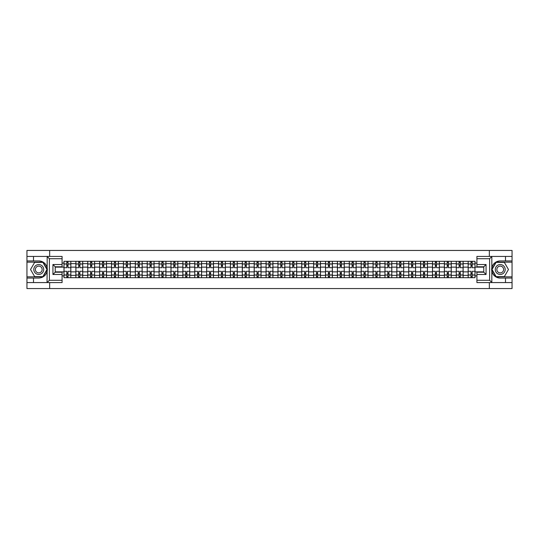 <?xml version="1.0" encoding="UTF-8"?>
<svg xmlns="http://www.w3.org/2000/svg" width="539" height="539" viewBox="0 0 539 539"><rect width="100%" height="100%" fill="white"/><g stroke="black" fill="none" stroke-linecap="round" stroke-linejoin="round"><path stroke-width="0.81" d="M62.079 258.72L49.393 258.72L47.034 256.429L62.079 256.429L62.079 266.792L55.221 266.792L55.221 272.208L62.079 272.208L62.079 282.571L47.034 282.571L47.169 267.843C45.99 263.564 43.187 261.26 38.761 260.93A8.57 8.57 0 0 1 47.169 271.157C45.99 275.436 43.187 277.74 38.761 278.07L26.95 278.07L26.95 288.554L512.05 288.554L512.05 262.149L495.995 262.149L491.75 269.5L495.995 276.851L512.05 276.851M500.239 260.93C495.813 261.26 493.01 263.564 491.831 267.843L491.831 271.157C493.01 275.436 495.813 277.74 500.239 278.07A8.57 8.57 0 0 1 491.669 269.5A8.57 8.57 0 0 1 500.239 260.93L512.05 260.93L512.05 250.446L26.95 250.446L26.95 276.851L43.005 276.851L47.25 269.5L43.005 262.149L26.95 262.149M75.871 277.693L75.871 263.632L70.845 263.632L70.845 277.693M70.845 263.632L70.845 261.307M75.871 263.632L75.871 261.307M82.73 261.307L82.73 277.693M87.756 277.693L87.756 261.307M94.615 261.307L94.615 277.693M99.648 277.693L99.648 261.307M106.506 261.307L106.506 277.693M111.533 277.693L111.533 261.307M118.391 261.307L118.391 277.693M123.424 277.693L123.424 261.307M130.276 261.307L130.276 277.693M135.309 277.693L135.309 261.307M142.168 261.307L142.168 277.693M147.194 277.693L147.194 261.307M154.053 261.307L154.053 277.693M159.086 277.693L159.086 261.307M165.945 261.307L165.945 277.693M170.971 277.693L170.971 261.307M177.83 261.307L177.83 277.693M182.856 277.693L182.856 261.307M189.715 261.307L189.715 277.693M194.747 277.693L194.747 261.307M201.606 261.307L201.606 277.693M206.632 277.693L206.632 261.307M213.491 261.307L213.491 277.693M218.524 277.693L218.524 261.307M225.376 261.307L225.376 277.693M230.409 277.693L230.409 261.307M237.268 261.307L237.268 277.693M242.294 277.693L242.294 261.307M249.153 261.307L249.153 277.693M254.186 277.693L254.186 261.307M261.044 261.307L261.044 277.693M266.071 277.693L266.071 261.307M272.929 261.307L272.929 277.693M277.956 277.693L277.956 261.307M284.814 261.307L284.814 277.693M289.847 277.693L289.847 261.307M296.706 261.307L296.706 277.693M301.732 277.693L301.732 261.307M308.591 261.307L308.591 277.693M313.624 277.693L313.624 261.307M320.476 261.307L320.476 277.693M325.509 277.693L325.509 261.307M332.368 261.307L332.368 277.693M337.394 277.693L337.394 261.307M344.253 261.307L344.253 277.693M349.285 277.693L349.285 261.307M356.144 261.307L356.144 277.693M361.17 277.693L361.17 261.307M368.029 261.307L368.029 277.693M373.055 277.693L373.055 261.307M379.914 261.307L379.914 277.693M384.947 277.693L384.947 261.307M391.806 261.307L391.806 277.693M396.832 277.693L396.832 261.307M403.691 261.307L403.691 277.693M408.724 277.693L408.724 261.307M415.576 261.307L415.576 277.693M420.609 277.693L420.609 261.307M427.467 261.307L427.467 277.693M432.494 277.693L432.494 261.307M439.352 261.307L439.352 277.693M444.385 277.693L444.385 261.307M451.244 261.307L451.244 277.693M456.27 277.693L456.27 261.307M463.129 261.307L463.129 277.693M468.155 277.693L468.155 261.307M468.155 271.865L463.129 271.865M456.27 271.865L451.244 271.865M444.385 271.865L439.352 271.865M432.494 271.865L427.467 271.865M420.609 271.865L415.576 271.865M408.724 271.865L403.691 271.865M396.832 271.865L391.806 271.865M384.947 271.865L379.914 271.865M373.055 271.865L368.029 271.865M361.17 271.865L356.144 271.865M349.285 271.865L344.253 271.865M337.394 271.865L332.368 271.865M325.509 271.865L320.476 271.865M313.624 271.865L308.591 271.865M301.732 271.865L296.706 271.865M289.847 271.865L284.814 271.865M277.956 271.865L272.929 271.865M266.071 271.865L261.044 271.865M254.186 271.865L249.153 271.865M242.294 271.865L237.268 271.865M230.409 271.865L225.376 271.865M218.524 271.865L213.491 271.865M206.632 271.865L201.606 271.865M194.747 271.865L189.715 271.865M182.856 271.865L177.83 271.865M170.971 271.865L165.945 271.865M159.086 271.865L154.053 271.865M147.194 271.865L142.168 271.865M135.309 271.865L130.276 271.865M123.424 271.865L118.391 271.865M111.533 271.865L106.506 271.865M99.648 271.865L94.615 271.865M87.756 271.865L82.73 271.865M75.871 271.865L70.845 271.865M468.155 267.135L463.129 267.135M456.27 267.135L451.244 267.135M444.385 267.135L439.352 267.135M432.494 267.135L427.467 267.135M420.609 267.135L415.576 267.135M408.724 267.135L403.691 267.135M396.832 267.135L391.806 267.135M384.947 267.135L379.914 267.135M373.055 267.135L368.029 267.135M361.17 267.135L356.144 267.135M349.285 267.135L344.253 267.135M337.394 267.135L332.368 267.135M325.509 267.135L320.476 267.135M313.624 267.135L308.591 267.135M301.732 267.135L296.706 267.135M289.847 267.135L284.814 267.135M277.956 267.135L272.929 267.135M266.071 267.135L261.044 267.135M254.186 267.135L249.153 267.135M242.294 267.135L237.268 267.135M230.409 267.135L225.376 267.135M218.524 267.135L213.491 267.135M206.632 267.135L201.606 267.135M194.747 267.135L189.715 267.135M182.856 267.135L177.83 267.135M170.971 267.135L165.945 267.135M159.086 267.135L154.053 267.135M147.194 267.135L142.168 267.135M135.309 267.135L130.276 267.135M123.424 267.135L118.391 267.135M111.533 267.135L106.506 267.135M99.648 267.135L94.615 267.135M87.756 267.135L82.73 267.135M75.871 267.135L70.845 267.135M55.221 271.865L63.986 271.865L63.986 267.135L55.221 267.135M62.079 263.099L63.986 263.099L63.986 267.135M475.014 267.135L475.014 271.865L483.779 271.865L483.779 267.135L475.014 267.135L475.014 261.307L63.986 261.307L63.986 263.099M475.014 263.099L476.921 263.099M476.921 275.901L475.014 275.901L475.014 271.865M63.986 271.865L63.986 277.693L475.014 277.693L475.014 275.901M63.986 275.901L62.079 275.901M489.345 288.554L489.345 282.571M489.345 256.429L489.345 250.446M49.655 288.554L49.655 282.571M49.655 256.429L49.655 250.446M68.022 276.547L66.802 276.547M66.802 262.453L68.022 262.453M79.913 276.547L78.694 276.547M78.694 262.453L79.913 262.453M91.798 276.547L90.579 276.547M90.579 262.453L91.798 262.453M103.683 276.547L102.464 276.547M102.464 262.453L103.683 262.453M115.575 276.547L114.356 276.547M114.356 262.453L115.575 262.453M127.46 276.547L126.241 276.547M126.241 262.453L127.46 262.453M139.345 276.547L138.125 276.547M138.125 262.453L139.345 262.453M151.237 276.547L150.017 276.547M150.017 262.453L151.237 262.453M163.122 276.547L161.902 276.547M161.902 262.453L163.122 262.453M175.007 276.547L173.794 276.547M173.794 262.453L175.007 262.453M186.898 276.547L185.679 276.547M185.679 262.453L186.898 262.453M198.783 276.547L197.564 276.547M197.564 262.453L198.783 262.453M210.675 276.547L209.455 276.547M209.455 262.453L210.675 262.453M222.56 276.547L221.34 276.547M221.34 262.453L222.56 262.453M234.445 276.547L233.225 276.547M233.225 262.453L234.445 262.453M246.336 276.547L245.117 276.547M245.117 262.453L246.336 262.453M258.221 276.547L257.002 276.547M257.002 262.453L258.221 262.453M270.106 276.547L268.894 276.547M268.894 262.453L270.106 262.453M281.998 276.547L280.779 276.547M280.779 262.453L281.998 262.453M293.883 276.547L292.664 276.547M292.664 262.453L293.883 262.453M305.775 276.547L304.555 276.547M304.555 262.453L305.775 262.453M317.66 276.547L316.44 276.547M316.44 262.453L317.66 262.453M329.545 276.547L328.325 276.547M328.325 262.453L329.545 262.453M341.436 276.547L340.217 276.547M340.217 262.453L341.436 262.453M353.321 276.547L352.102 276.547M352.102 262.453L353.321 262.453M365.206 276.547L363.993 276.547M363.993 262.453L365.206 262.453M377.098 276.547L375.878 276.547M375.878 262.453L377.098 262.453M388.983 276.547L387.763 276.547M387.763 262.453L388.983 262.453M400.875 276.547L399.655 276.547M399.655 262.453L400.875 262.453M412.759 276.547L411.54 276.547M411.54 262.453L412.759 262.453M424.644 276.547L423.425 276.547M423.425 262.453L424.644 262.453M436.536 276.547L435.317 276.547M435.317 262.453L436.536 262.453M448.421 276.547L447.202 276.547M447.202 262.453L448.421 262.453M460.306 276.547L459.087 276.547M459.087 262.453L460.306 262.453M472.198 276.547L470.978 276.547M470.978 262.453L472.198 262.453M70.804 277.693L70.804 267.708L68.022 267.708L68.022 261.307M66.802 261.307L66.802 267.708L64.02 267.708L64.02 261.307M70.804 267.708L70.804 261.307M64.02 277.693L64.02 271.292L66.802 271.292L66.802 277.693M68.022 277.693L68.022 271.292L70.804 271.292M66.802 266.03L68.022 266.03M64.02 271.292L64.02 267.708M68.022 272.97L66.802 272.97M68.022 276.702L66.802 276.702M66.802 273.96L68.022 273.96M68.022 265.04L66.802 265.04M66.802 262.298L68.022 262.298M33.506 278.07L33.506 282.571L26.95 282.571M47.034 282.571L33.506 282.571M26.95 278.07L26.95 276.851M47.034 256.429L33.506 256.429L33.506 260.93L26.95 260.93M33.506 256.429L26.95 256.429M38.761 260.93L33.506 260.93M55.221 266.792L52.937 264.508L62.079 264.508M62.079 274.492L52.937 274.492L55.221 272.208M47.169 282.503L49.393 280.28L62.079 280.28M491.966 256.429L489.607 258.72L476.921 258.72L476.921 256.429L512.05 256.429M505.494 260.93L505.494 256.429M476.921 280.28L489.607 280.28L491.966 282.571L476.921 282.571L476.921 272.208L483.779 272.208L483.779 266.792L476.921 266.792L476.921 258.72M512.05 260.93L512.05 262.149M491.966 282.571L505.494 282.571L505.494 278.07L512.05 278.07M505.494 282.571L512.05 282.571M500.239 278.07L505.494 278.07M483.779 272.208L486.063 274.492L476.921 274.492M476.921 264.508L486.063 264.508L483.779 266.792M33.809 269.5A4.952 4.952 0 0 0 38.761 274.452A4.952 4.952 0 0 0 43.713 269.5A4.952 4.952 0 0 0 38.761 264.548A4.952 4.952 0 0 0 33.809 269.5M35.372 269.5A3.389 3.389 0 0 0 38.761 272.889A3.389 3.389 0 0 0 42.15 269.5A3.389 3.389 0 0 0 38.761 266.111A3.389 3.389 0 0 0 35.372 269.5M42.877 262.378L46.987 269.5L42.877 276.622L34.651 276.622L30.534 269.5L34.651 262.378L42.877 262.378M495.287 269.5A4.952 4.952 0 0 0 500.239 274.452A4.952 4.952 0 0 0 505.191 269.5A4.952 4.952 0 0 0 500.239 264.548A4.952 4.952 0 0 0 495.287 269.5M496.85 269.5A3.389 3.389 0 0 0 500.239 272.889A3.389 3.389 0 0 0 503.628 269.5A3.389 3.389 0 0 0 500.239 266.111A3.389 3.389 0 0 0 496.85 269.5M504.349 262.378L508.466 269.5L504.349 276.622L496.123 276.622L492.013 269.5L496.123 262.378L504.349 262.378M82.689 277.693L82.689 267.708L79.913 267.708L79.913 261.307M78.694 261.307L78.694 267.708L75.911 267.708L75.911 261.307M82.689 267.708L82.689 261.307M75.911 277.693L75.911 271.292L78.694 271.292L78.694 277.693M79.913 277.693L79.913 271.292L82.689 271.292M78.694 266.03L79.913 266.03M75.911 271.292L75.911 267.708M79.913 272.97L78.694 272.97M79.913 276.702L78.694 276.702M78.694 273.96L79.913 273.96M79.913 265.04L78.694 265.04M78.694 262.298L79.913 262.298M94.581 277.693L94.581 267.708L91.798 267.708L91.798 261.307M90.579 261.307L90.579 267.708L87.796 267.708L87.796 261.307M94.581 267.708L94.581 261.307M87.796 277.693L87.796 271.292L90.579 271.292L90.579 277.693M91.798 277.693L91.798 271.292L94.581 271.292M90.579 266.03L91.798 266.03M87.796 271.292L87.796 267.708M91.798 272.97L90.579 272.97M91.798 276.702L90.579 276.702M90.579 273.96L91.798 273.96M91.798 265.04L90.579 265.04M90.579 262.298L91.798 262.298M106.466 277.693L106.466 267.708L103.683 267.708L103.683 261.307M102.464 261.307L102.464 267.708L99.681 267.708L99.681 261.307M106.466 267.708L106.466 261.307M99.681 277.693L99.681 271.292L102.464 271.292L102.464 277.693M103.683 277.693L103.683 271.292L106.466 271.292M102.464 266.03L103.683 266.03M99.681 271.292L99.681 267.708M103.683 272.97L102.464 272.97M103.683 276.702L102.464 276.702M102.464 273.96L103.683 273.96M103.683 265.04L102.464 265.04M102.464 262.298L103.683 262.298M118.351 277.693L118.351 267.708L115.575 267.708L115.575 261.307M114.356 261.307L114.356 267.708L111.573 267.708L111.573 261.307M118.351 267.708L118.351 261.307M111.573 277.693L111.573 271.292L114.356 271.292L114.356 277.693M115.575 277.693L115.575 271.292L118.351 271.292M114.356 266.03L115.575 266.03M111.573 271.292L111.573 267.708M115.575 272.97L114.356 272.97M115.575 276.702L114.356 276.702M114.356 273.96L115.575 273.96M115.575 265.04L114.356 265.04M114.356 262.298L115.575 262.298M130.243 277.693L130.243 267.708L127.46 267.708L127.46 261.307M126.241 261.307L126.241 267.708L123.458 267.708L123.458 261.307M130.243 267.708L130.243 261.307M123.458 277.693L123.458 271.292L126.241 271.292L126.241 277.693M127.46 277.693L127.46 271.292L130.243 271.292M126.241 266.03L127.46 266.03M123.458 271.292L123.458 267.708M127.46 272.97L126.241 272.97M127.46 276.702L126.241 276.702M126.241 273.96L127.46 273.96M127.46 265.04L126.241 265.04M126.241 262.298L127.46 262.298M142.128 277.693L142.128 267.708L139.345 267.708L139.345 261.307M138.125 261.307L138.125 267.708L135.35 267.708L135.35 261.307M142.128 267.708L142.128 261.307M135.35 277.693L135.35 271.292L138.125 271.292L138.125 277.693M139.345 277.693L139.345 271.292L142.128 271.292M138.125 266.03L139.345 266.03M135.35 271.292L135.35 267.708M139.345 272.97L138.125 272.97M139.345 276.702L138.125 276.702M138.125 273.96L139.345 273.96M139.345 265.04L138.125 265.04M138.125 262.298L139.345 262.298M154.019 277.693L154.019 267.708L151.237 267.708L151.237 261.307M150.017 261.307L150.017 267.708L147.235 267.708L147.235 261.307M154.019 267.708L154.019 261.307M147.235 277.693L147.235 271.292L150.017 271.292L150.017 277.693M151.237 277.693L151.237 271.292L154.019 271.292M150.017 266.03L151.237 266.03M147.235 271.292L147.235 267.708M151.237 272.97L150.017 272.97M151.237 276.702L150.017 276.702M150.017 273.96L151.237 273.96M151.237 265.04L150.017 265.04M150.017 262.298L151.237 262.298M165.904 277.693L165.904 267.708L163.122 267.708L163.122 261.307M161.902 261.307L161.902 267.708L159.12 267.708L159.12 261.307M165.904 267.708L165.904 261.307M159.12 277.693L159.12 271.292L161.902 271.292L161.902 277.693M163.122 277.693L163.122 271.292L165.904 271.292M161.902 266.03L163.122 266.03M159.12 271.292L159.12 267.708M163.122 272.97L161.902 272.97M163.122 276.702L161.902 276.702M161.902 273.96L163.122 273.96M163.122 265.04L161.902 265.04M161.902 262.298L163.122 262.298M177.789 277.693L177.789 267.708L175.007 267.708L175.007 261.307M173.794 261.307L173.794 267.708L171.011 267.708L171.011 261.307M177.789 267.708L177.789 261.307M171.011 277.693L171.011 271.292L173.794 271.292L173.794 277.693M175.007 277.693L175.007 271.292L177.789 271.292M173.794 266.03L175.007 266.03M171.011 271.292L171.011 267.708M175.007 272.97L173.794 272.97M175.007 276.702L173.794 276.702M173.794 273.96L175.007 273.96M175.007 265.04L173.794 265.04M173.794 262.298L175.007 262.298M189.681 277.693L189.681 267.708L186.898 267.708L186.898 261.307M185.679 261.307L185.679 267.708L182.896 267.708L182.896 261.307M189.681 267.708L189.681 261.307M182.896 277.693L182.896 271.292L185.679 271.292L185.679 277.693M186.898 277.693L186.898 271.292L189.681 271.292M185.679 266.03L186.898 266.03M182.896 271.292L182.896 267.708M186.898 272.97L185.679 272.97M186.898 276.702L185.679 276.702M185.679 273.96L186.898 273.96M186.898 265.04L185.679 265.04M185.679 262.298L186.898 262.298M201.566 277.693L201.566 267.708L198.783 267.708L198.783 261.307M197.564 261.307L197.564 267.708L194.781 267.708L194.781 261.307M201.566 267.708L201.566 261.307M194.781 277.693L194.781 271.292L197.564 271.292L197.564 277.693M198.783 277.693L198.783 271.292L201.566 271.292M197.564 266.03L198.783 266.03M194.781 271.292L194.781 267.708M198.783 272.97L197.564 272.97M198.783 276.702L197.564 276.702M197.564 273.96L198.783 273.96M198.783 265.04L197.564 265.04M197.564 262.298L198.783 262.298M213.451 277.693L213.451 267.708L210.675 267.708L210.675 261.307M209.455 261.307L209.455 267.708L206.673 267.708L206.673 261.307M213.451 267.708L213.451 261.307M206.673 277.693L206.673 271.292L209.455 271.292L209.455 277.693M210.675 277.693L210.675 271.292L213.451 271.292M209.455 266.03L210.675 266.03M206.673 271.292L206.673 267.708M210.675 272.97L209.455 272.97M210.675 276.702L209.455 276.702M209.455 273.96L210.675 273.96M210.675 265.04L209.455 265.04M209.455 262.298L210.675 262.298M225.342 277.693L225.342 267.708L222.56 267.708L222.56 261.307M221.34 261.307L221.34 267.708L218.558 267.708L218.558 261.307M225.342 267.708L225.342 261.307M218.558 277.693L218.558 271.292L221.34 271.292L221.34 277.693M222.56 277.693L222.56 271.292L225.342 271.292M221.34 266.03L222.56 266.03M218.558 271.292L218.558 267.708M222.56 272.97L221.34 272.97M222.56 276.702L221.34 276.702M221.34 273.96L222.56 273.96M222.56 265.04L221.34 265.04M221.34 262.298L222.56 262.298M237.227 277.693L237.227 267.708L234.445 267.708L234.445 261.307M233.225 261.307L233.225 267.708L230.449 267.708L230.449 261.307M237.227 267.708L237.227 261.307M230.449 277.693L230.449 271.292L233.225 271.292L233.225 277.693M234.445 277.693L234.445 271.292L237.227 271.292M233.225 266.03L234.445 266.03M230.449 271.292L230.449 267.708M234.445 272.97L233.225 272.97M234.445 276.702L233.225 276.702M233.225 273.96L234.445 273.96M234.445 265.04L233.225 265.04M233.225 262.298L234.445 262.298M249.119 277.693L249.119 267.708L246.336 267.708L246.336 261.307M245.117 261.307L245.117 267.708L242.334 267.708L242.334 261.307M249.119 267.708L249.119 261.307M242.334 277.693L242.334 271.292L245.117 271.292L245.117 277.693M246.336 277.693L246.336 271.292L249.119 271.292M245.117 266.03L246.336 266.03M242.334 271.292L242.334 267.708M246.336 272.97L245.117 272.97M246.336 276.702L245.117 276.702M245.117 273.96L246.336 273.96M246.336 265.04L245.117 265.04M245.117 262.298L246.336 262.298M261.004 277.693L261.004 267.708L258.221 267.708L258.221 261.307M257.002 261.307L257.002 267.708L254.219 267.708L254.219 261.307M261.004 267.708L261.004 261.307M254.219 277.693L254.219 271.292L257.002 271.292L257.002 277.693M258.221 277.693L258.221 271.292L261.004 271.292M257.002 266.03L258.221 266.03M254.219 271.292L254.219 267.708M258.221 272.97L257.002 272.97M258.221 276.702L257.002 276.702M257.002 273.96L258.221 273.96M258.221 265.04L257.002 265.04M257.002 262.298L258.221 262.298M272.889 277.693L272.889 267.708L270.106 267.708L270.106 261.307M268.894 261.307L268.894 267.708L266.111 267.708L266.111 261.307M272.889 267.708L272.889 261.307M266.111 277.693L266.111 271.292L268.894 271.292L268.894 277.693M270.106 277.693L270.106 271.292L272.889 271.292M268.894 266.03L270.106 266.03M266.111 271.292L266.111 267.708M270.106 272.97L268.894 272.97M270.106 276.702L268.894 276.702M268.894 273.96L270.106 273.96M270.106 265.04L268.894 265.04M268.894 262.298L270.106 262.298M284.781 277.693L284.781 267.708L281.998 267.708L281.998 261.307M280.779 261.307L280.779 267.708L277.996 267.708L277.996 261.307M284.781 267.708L284.781 261.307M277.996 277.693L277.996 271.292L280.779 271.292L280.779 277.693M281.998 277.693L281.998 271.292L284.781 271.292M280.779 266.03L281.998 266.03M277.996 271.292L277.996 267.708M281.998 272.97L280.779 272.97M281.998 276.702L280.779 276.702M280.779 273.96L281.998 273.96M281.998 265.04L280.779 265.04M280.779 262.298L281.998 262.298M296.666 277.693L296.666 267.708L293.883 267.708L293.883 261.307M292.664 261.307L292.664 267.708L289.881 267.708L289.881 261.307M296.666 267.708L296.666 261.307M289.881 277.693L289.881 271.292L292.664 271.292L292.664 277.693M293.883 277.693L293.883 271.292L296.666 271.292M292.664 266.03L293.883 266.03M289.881 271.292L289.881 267.708M293.883 272.97L292.664 272.97M293.883 276.702L292.664 276.702M292.664 273.96L293.883 273.96M293.883 265.04L292.664 265.04M292.664 262.298L293.883 262.298M308.551 277.693L308.551 267.708L305.775 267.708L305.775 261.307M304.555 261.307L304.555 267.708L301.773 267.708L301.773 261.307M308.551 267.708L308.551 261.307M301.773 277.693L301.773 271.292L304.555 271.292L304.555 277.693M305.775 277.693L305.775 271.292L308.551 271.292M304.555 266.03L305.775 266.03M301.773 271.292L301.773 267.708M305.775 272.97L304.555 272.97M305.775 276.702L304.555 276.702M304.555 273.96L305.775 273.96M305.775 265.04L304.555 265.04M304.555 262.298L305.775 262.298M320.442 277.693L320.442 267.708L317.66 267.708L317.66 261.307M316.44 261.307L316.44 267.708L313.658 267.708L313.658 261.307M320.442 267.708L320.442 261.307M313.658 277.693L313.658 271.292L316.44 271.292L316.44 277.693M317.66 277.693L317.66 271.292L320.442 271.292M316.44 266.03L317.66 266.03M313.658 271.292L313.658 267.708M317.66 272.97L316.44 272.97M317.66 276.702L316.44 276.702M316.44 273.96L317.66 273.96M317.66 265.04L316.44 265.04M316.44 262.298L317.66 262.298M332.327 277.693L332.327 267.708L329.545 267.708L329.545 261.307M328.325 261.307L328.325 267.708L325.549 267.708L325.549 261.307M332.327 267.708L332.327 261.307M325.549 277.693L325.549 271.292L328.325 271.292L328.325 277.693M329.545 277.693L329.545 271.292L332.327 271.292M328.325 266.03L329.545 266.03M325.549 271.292L325.549 267.708M329.545 272.97L328.325 272.97M329.545 276.702L328.325 276.702M328.325 273.96L329.545 273.96M329.545 265.04L328.325 265.04M328.325 262.298L329.545 262.298M344.219 277.693L344.219 267.708L341.436 267.708L341.436 261.307M340.217 261.307L340.217 267.708L337.434 267.708L337.434 261.307M344.219 267.708L344.219 261.307M337.434 277.693L337.434 271.292L340.217 271.292L340.217 277.693M341.436 277.693L341.436 271.292L344.219 271.292M340.217 266.03L341.436 266.03M337.434 271.292L337.434 267.708M341.436 272.97L340.217 272.97M341.436 276.702L340.217 276.702M340.217 273.96L341.436 273.96M341.436 265.04L340.217 265.04M340.217 262.298L341.436 262.298M356.104 277.693L356.104 267.708L353.321 267.708L353.321 261.307M352.102 261.307L352.102 267.708L349.319 267.708L349.319 261.307M356.104 267.708L356.104 261.307M349.319 277.693L349.319 271.292L352.102 271.292L352.102 277.693M353.321 277.693L353.321 271.292L356.104 271.292M352.102 266.03L353.321 266.03M349.319 271.292L349.319 267.708M353.321 272.97L352.102 272.97M353.321 276.702L352.102 276.702M352.102 273.96L353.321 273.96M353.321 265.04L352.102 265.04M352.102 262.298L353.321 262.298M367.989 277.693L367.989 267.708L365.206 267.708L365.206 261.307M363.993 261.307L363.993 267.708L361.211 267.708L361.211 261.307M367.989 267.708L367.989 261.307M361.211 277.693L361.211 271.292L363.993 271.292L363.993 277.693M365.206 277.693L365.206 271.292L367.989 271.292M363.993 266.03L365.206 266.03M361.211 271.292L361.211 267.708M365.206 272.97L363.993 272.97M365.206 276.702L363.993 276.702M363.993 273.96L365.206 273.96M365.206 265.04L363.993 265.04M363.993 262.298L365.206 262.298M379.88 277.693L379.88 267.708L377.098 267.708L377.098 261.307M375.878 261.307L375.878 267.708L373.096 267.708L373.096 261.307M379.88 267.708L379.88 261.307M373.096 277.693L373.096 271.292L375.878 271.292L375.878 277.693M377.098 277.693L377.098 271.292L379.88 271.292M375.878 266.03L377.098 266.03M373.096 271.292L373.096 267.708M377.098 272.97L375.878 272.97M377.098 276.702L375.878 276.702M375.878 273.96L377.098 273.96M377.098 265.04L375.878 265.04M375.878 262.298L377.098 262.298M391.765 277.693L391.765 267.708L388.983 267.708L388.983 261.307M387.763 261.307L387.763 267.708L384.981 267.708L384.981 261.307M391.765 267.708L391.765 261.307M384.981 277.693L384.981 271.292L387.763 271.292L387.763 277.693M388.983 277.693L388.983 271.292L391.765 271.292M387.763 266.03L388.983 266.03M384.981 271.292L384.981 267.708M388.983 272.97L387.763 272.97M388.983 276.702L387.763 276.702M387.763 273.96L388.983 273.96M388.983 265.04L387.763 265.04M387.763 262.298L388.983 262.298M403.65 277.693L403.65 267.708L400.875 267.708L400.875 261.307M399.655 261.307L399.655 267.708L396.872 267.708L396.872 261.307M403.65 267.708L403.65 261.307M396.872 277.693L396.872 271.292L399.655 271.292L399.655 277.693M400.875 277.693L400.875 271.292L403.65 271.292M399.655 266.03L400.875 266.03M396.872 271.292L396.872 267.708M400.875 272.97L399.655 272.97M400.875 276.702L399.655 276.702M399.655 273.96L400.875 273.96M400.875 265.04L399.655 265.04M399.655 262.298L400.875 262.298M415.542 277.693L415.542 267.708L412.759 267.708L412.759 261.307M411.54 261.307L411.54 267.708L408.757 267.708L408.757 261.307M415.542 267.708L415.542 261.307M408.757 277.693L408.757 271.292L411.54 271.292L411.54 277.693M412.759 277.693L412.759 271.292L415.542 271.292M411.54 266.03L412.759 266.03M408.757 271.292L408.757 267.708M412.759 272.97L411.54 272.97M412.759 276.702L411.54 276.702M411.54 273.96L412.759 273.96M412.759 265.04L411.54 265.04M411.54 262.298L412.759 262.298M427.427 277.693L427.427 267.708L424.644 267.708L424.644 261.307M423.425 261.307L423.425 267.708L420.649 267.708L420.649 261.307M427.427 267.708L427.427 261.307M420.649 277.693L420.649 271.292L423.425 271.292L423.425 277.693M424.644 277.693L424.644 271.292L427.427 271.292M423.425 266.03L424.644 266.03M420.649 271.292L420.649 267.708M424.644 272.97L423.425 272.97M424.644 276.702L423.425 276.702M423.425 273.96L424.644 273.96M424.644 265.04L423.425 265.04M423.425 262.298L424.644 262.298M439.319 277.693L439.319 267.708L436.536 267.708L436.536 261.307M435.317 261.307L435.317 267.708L432.534 267.708L432.534 261.307M439.319 267.708L439.319 261.307M432.534 277.693L432.534 271.292L435.317 271.292L435.317 277.693M436.536 277.693L436.536 271.292L439.319 271.292M435.317 266.03L436.536 266.03M432.534 271.292L432.534 267.708M436.536 272.97L435.317 272.97M436.536 276.702L435.317 276.702M435.317 273.96L436.536 273.96M436.536 265.04L435.317 265.04M435.317 262.298L436.536 262.298M451.204 277.693L451.204 267.708L448.421 267.708L448.421 261.307M447.202 261.307L447.202 267.708L444.419 267.708L444.419 261.307M451.204 267.708L451.204 261.307M444.419 277.693L444.419 271.292L447.202 271.292L447.202 277.693M448.421 277.693L448.421 271.292L451.204 271.292M447.202 266.03L448.421 266.03M444.419 271.292L444.419 267.708M448.421 272.97L447.202 272.97M448.421 276.702L447.202 276.702M447.202 273.96L448.421 273.96M448.421 265.04L447.202 265.04M447.202 262.298L448.421 262.298M463.089 277.693L463.089 267.708L460.306 267.708L460.306 261.307M459.087 261.307L459.087 267.708L456.311 267.708L456.311 261.307M463.089 267.708L463.089 261.307M456.311 277.693L456.311 271.292L459.087 271.292L459.087 277.693M460.306 277.693L460.306 271.292L463.089 271.292M459.087 266.03L460.306 266.03M456.311 271.292L456.311 267.708M460.306 272.97L459.087 272.97M460.306 276.702L459.087 276.702M459.087 273.96L460.306 273.96M460.306 265.04L459.087 265.04M459.087 262.298L460.306 262.298M474.98 277.693L474.98 267.708L472.198 267.708L472.198 261.307M470.978 261.307L470.978 267.708L468.196 267.708L468.196 261.307M474.98 267.708L474.98 261.307M468.196 277.693L468.196 271.292L470.978 271.292L470.978 277.693M472.198 277.693L472.198 271.292L474.98 271.292M470.978 266.03L472.198 266.03M468.196 271.292L468.196 267.708M472.198 272.97L470.978 272.97M472.198 276.702L470.978 276.702M470.978 273.96L472.198 273.96M472.198 265.04L470.978 265.04M470.978 262.298L472.198 262.298M456.27 263.632L451.244 263.632M444.385 263.632L439.352 263.632M432.494 263.632L427.467 263.632M420.609 263.632L415.576 263.632M408.724 263.632L403.691 263.632M396.832 263.632L391.806 263.632M384.947 263.632L379.914 263.632M373.055 263.632L368.029 263.632M361.17 263.632L356.144 263.632M349.285 263.632L344.253 263.632M337.394 263.632L332.368 263.632M325.509 263.632L320.476 263.632M313.624 263.632L308.591 263.632M301.732 263.632L296.706 263.632M289.847 263.632L284.814 263.632M277.956 263.632L272.929 263.632M266.071 263.632L261.044 263.632M254.186 263.632L249.153 263.632M242.294 263.632L237.268 263.632M230.409 263.632L225.376 263.632M218.524 263.632L213.491 263.632M206.632 263.632L201.606 263.632M194.747 263.632L189.715 263.632M182.856 263.632L177.83 263.632M170.971 263.632L165.945 263.632M159.086 263.632L154.053 263.632M147.194 263.632L142.168 263.632M135.309 263.632L130.276 263.632M123.424 263.632L118.391 263.632M111.533 263.632L106.506 263.632M99.648 263.632L94.615 263.632M87.756 263.632L82.73 263.632M468.155 263.632L463.129 263.632M456.27 275.368L451.244 275.368M444.385 275.368L439.352 275.368M432.494 275.368L427.467 275.368M420.609 275.368L415.576 275.368M408.724 275.368L403.691 275.368M396.832 275.368L391.806 275.368M384.947 275.368L379.914 275.368M373.055 275.368L368.029 275.368M361.17 275.368L356.144 275.368M349.285 275.368L344.253 275.368M337.394 275.368L332.368 275.368M325.509 275.368L320.476 275.368M313.624 275.368L308.591 275.368M301.732 275.368L296.706 275.368M289.847 275.368L284.814 275.368M277.956 275.368L272.929 275.368M266.071 275.368L261.044 275.368M254.186 275.368L249.153 275.368M242.294 275.368L237.268 275.368M230.409 275.368L225.376 275.368M218.524 275.368L213.491 275.368M206.632 275.368L201.606 275.368M194.747 275.368L189.715 275.368M182.856 275.368L177.83 275.368M170.971 275.368L165.945 275.368M159.086 275.368L154.053 275.368M147.194 275.368L142.168 275.368M135.309 275.368L130.276 275.368M123.424 275.368L118.391 275.368M111.533 275.368L106.506 275.368M99.648 275.368L94.615 275.368M87.756 275.368L82.73 275.368M75.871 275.368L70.845 275.368M468.155 275.368L463.129 275.368M70.804 263.935L68.022 263.935M66.802 263.935L64.02 263.935M66.802 264.036L64.02 264.036M66.802 274.964L64.02 274.964M66.802 275.065L64.02 275.065M70.804 275.065L68.022 275.065M70.804 264.036L68.022 264.036M70.804 274.964L68.022 274.964M47.169 267.843L47.169 256.497M49.393 258.72L49.393 280.28M52.937 274.492L52.937 264.508M491.831 256.497L491.831 267.843M491.831 271.157L491.831 282.503M489.607 280.28L489.607 258.72M486.063 264.508L486.063 274.492M82.689 263.935L79.913 263.935M78.694 263.935L75.911 263.935M78.694 264.036L75.911 264.036M78.694 274.964L75.911 274.964M78.694 275.065L75.911 275.065M82.689 275.065L79.913 275.065M82.689 264.036L79.913 264.036M82.689 274.964L79.913 274.964M94.581 263.935L91.798 263.935M90.579 263.935L87.796 263.935M90.579 264.036L87.796 264.036M90.579 274.964L87.796 274.964M90.579 275.065L87.796 275.065M94.581 275.065L91.798 275.065M94.581 264.036L91.798 264.036M94.581 274.964L91.798 274.964M106.466 263.935L103.683 263.935M102.464 263.935L99.681 263.935M102.464 264.036L99.681 264.036M102.464 274.964L99.681 274.964M102.464 275.065L99.681 275.065M106.466 275.065L103.683 275.065M106.466 264.036L103.683 264.036M106.466 274.964L103.683 274.964M118.351 263.935L115.575 263.935M114.356 263.935L111.573 263.935M114.356 264.036L111.573 264.036M114.356 274.964L111.573 274.964M114.356 275.065L111.573 275.065M118.351 275.065L115.575 275.065M118.351 264.036L115.575 264.036M118.351 274.964L115.575 274.964M130.243 263.935L127.46 263.935M126.241 263.935L123.458 263.935M126.241 264.036L123.458 264.036M126.241 274.964L123.458 274.964M126.241 275.065L123.458 275.065M130.243 275.065L127.46 275.065M130.243 264.036L127.46 264.036M130.243 274.964L127.46 274.964M142.128 263.935L139.345 263.935M138.125 263.935L135.35 263.935M138.125 264.036L135.35 264.036M138.125 274.964L135.35 274.964M138.125 275.065L135.35 275.065M142.128 275.065L139.345 275.065M142.128 264.036L139.345 264.036M142.128 274.964L139.345 274.964M154.019 263.935L151.237 263.935M150.017 263.935L147.235 263.935M150.017 264.036L147.235 264.036M150.017 274.964L147.235 274.964M150.017 275.065L147.235 275.065M154.019 275.065L151.237 275.065M154.019 264.036L151.237 264.036M154.019 274.964L151.237 274.964M165.904 263.935L163.122 263.935M161.902 263.935L159.12 263.935M161.902 264.036L159.12 264.036M161.902 274.964L159.12 274.964M161.902 275.065L159.12 275.065M165.904 275.065L163.122 275.065M165.904 264.036L163.122 264.036M165.904 274.964L163.122 274.964M177.789 263.935L175.007 263.935M173.794 263.935L171.011 263.935M173.794 264.036L171.011 264.036M173.794 274.964L171.011 274.964M173.794 275.065L171.011 275.065M177.789 275.065L175.007 275.065M177.789 264.036L175.007 264.036M177.789 274.964L175.007 274.964M189.681 263.935L186.898 263.935M185.679 263.935L182.896 263.935M185.679 264.036L182.896 264.036M185.679 274.964L182.896 274.964M185.679 275.065L182.896 275.065M189.681 275.065L186.898 275.065M189.681 264.036L186.898 264.036M189.681 274.964L186.898 274.964M201.566 263.935L198.783 263.935M197.564 263.935L194.781 263.935M197.564 264.036L194.781 264.036M197.564 274.964L194.781 274.964M197.564 275.065L194.781 275.065M201.566 275.065L198.783 275.065M201.566 264.036L198.783 264.036M201.566 274.964L198.783 274.964M213.451 263.935L210.675 263.935M209.455 263.935L206.673 263.935M209.455 264.036L206.673 264.036M209.455 274.964L206.673 274.964M209.455 275.065L206.673 275.065M213.451 275.065L210.675 275.065M213.451 264.036L210.675 264.036M213.451 274.964L210.675 274.964M225.342 263.935L222.56 263.935M221.34 263.935L218.558 263.935M221.34 264.036L218.558 264.036M221.34 274.964L218.558 274.964M221.34 275.065L218.558 275.065M225.342 275.065L222.56 275.065M225.342 264.036L222.56 264.036M225.342 274.964L222.56 274.964M237.227 263.935L234.445 263.935M233.225 263.935L230.449 263.935M233.225 264.036L230.449 264.036M233.225 274.964L230.449 274.964M233.225 275.065L230.449 275.065M237.227 275.065L234.445 275.065M237.227 264.036L234.445 264.036M237.227 274.964L234.445 274.964M249.119 263.935L246.336 263.935M245.117 263.935L242.334 263.935M245.117 264.036L242.334 264.036M245.117 274.964L242.334 274.964M245.117 275.065L242.334 275.065M249.119 275.065L246.336 275.065M249.119 264.036L246.336 264.036M249.119 274.964L246.336 274.964M261.004 263.935L258.221 263.935M257.002 263.935L254.219 263.935M257.002 264.036L254.219 264.036M257.002 274.964L254.219 274.964M257.002 275.065L254.219 275.065M261.004 275.065L258.221 275.065M261.004 264.036L258.221 264.036M261.004 274.964L258.221 274.964M272.889 263.935L270.106 263.935M268.894 263.935L266.111 263.935M268.894 264.036L266.111 264.036M268.894 274.964L266.111 274.964M268.894 275.065L266.111 275.065M272.889 275.065L270.106 275.065M272.889 264.036L270.106 264.036M272.889 274.964L270.106 274.964M284.781 263.935L281.998 263.935M280.779 263.935L277.996 263.935M280.779 264.036L277.996 264.036M280.779 274.964L277.996 274.964M280.779 275.065L277.996 275.065M284.781 275.065L281.998 275.065M284.781 264.036L281.998 264.036M284.781 274.964L281.998 274.964M296.666 263.935L293.883 263.935M292.664 263.935L289.881 263.935M292.664 264.036L289.881 264.036M292.664 274.964L289.881 274.964M292.664 275.065L289.881 275.065M296.666 275.065L293.883 275.065M296.666 264.036L293.883 264.036M296.666 274.964L293.883 274.964M308.551 263.935L305.775 263.935M304.555 263.935L301.773 263.935M304.555 264.036L301.773 264.036M304.555 274.964L301.773 274.964M304.555 275.065L301.773 275.065M308.551 275.065L305.775 275.065M308.551 264.036L305.775 264.036M308.551 274.964L305.775 274.964M320.442 263.935L317.66 263.935M316.44 263.935L313.658 263.935M316.44 264.036L313.658 264.036M316.44 274.964L313.658 274.964M316.44 275.065L313.658 275.065M320.442 275.065L317.66 275.065M320.442 264.036L317.66 264.036M320.442 274.964L317.66 274.964M332.327 263.935L329.545 263.935M328.325 263.935L325.549 263.935M328.325 264.036L325.549 264.036M328.325 274.964L325.549 274.964M328.325 275.065L325.549 275.065M332.327 275.065L329.545 275.065M332.327 264.036L329.545 264.036M332.327 274.964L329.545 274.964M344.219 263.935L341.436 263.935M340.217 263.935L337.434 263.935M340.217 264.036L337.434 264.036M340.217 274.964L337.434 274.964M340.217 275.065L337.434 275.065M344.219 275.065L341.436 275.065M344.219 264.036L341.436 264.036M344.219 274.964L341.436 274.964M356.104 263.935L353.321 263.935M352.102 263.935L349.319 263.935M352.102 264.036L349.319 264.036M352.102 274.964L349.319 274.964M352.102 275.065L349.319 275.065M356.104 275.065L353.321 275.065M356.104 264.036L353.321 264.036M356.104 274.964L353.321 274.964M367.989 263.935L365.206 263.935M363.993 263.935L361.211 263.935M363.993 264.036L361.211 264.036M363.993 274.964L361.211 274.964M363.993 275.065L361.211 275.065M367.989 275.065L365.206 275.065M367.989 264.036L365.206 264.036M367.989 274.964L365.206 274.964M379.88 263.935L377.098 263.935M375.878 263.935L373.096 263.935M375.878 264.036L373.096 264.036M375.878 274.964L373.096 274.964M375.878 275.065L373.096 275.065M379.88 275.065L377.098 275.065M379.88 264.036L377.098 264.036M379.88 274.964L377.098 274.964M391.765 263.935L388.983 263.935M387.763 263.935L384.981 263.935M387.763 264.036L384.981 264.036M387.763 274.964L384.981 274.964M387.763 275.065L384.981 275.065M391.765 275.065L388.983 275.065M391.765 264.036L388.983 264.036M391.765 274.964L388.983 274.964M403.65 263.935L400.875 263.935M399.655 263.935L396.872 263.935M399.655 264.036L396.872 264.036M399.655 274.964L396.872 274.964M399.655 275.065L396.872 275.065M403.65 275.065L400.875 275.065M403.65 264.036L400.875 264.036M403.65 274.964L400.875 274.964M415.542 263.935L412.759 263.935M411.54 263.935L408.757 263.935M411.54 264.036L408.757 264.036M411.54 274.964L408.757 274.964M411.54 275.065L408.757 275.065M415.542 275.065L412.759 275.065M415.542 264.036L412.759 264.036M415.542 274.964L412.759 274.964M427.427 263.935L424.644 263.935M423.425 263.935L420.649 263.935M423.425 264.036L420.649 264.036M423.425 274.964L420.649 274.964M423.425 275.065L420.649 275.065M427.427 275.065L424.644 275.065M427.427 264.036L424.644 264.036M427.427 274.964L424.644 274.964M439.319 263.935L436.536 263.935M435.317 263.935L432.534 263.935M435.317 264.036L432.534 264.036M435.317 274.964L432.534 274.964M435.317 275.065L432.534 275.065M439.319 275.065L436.536 275.065M439.319 264.036L436.536 264.036M439.319 274.964L436.536 274.964M451.204 263.935L448.421 263.935M447.202 263.935L444.419 263.935M447.202 264.036L444.419 264.036M447.202 274.964L444.419 274.964M447.202 275.065L444.419 275.065M451.204 275.065L448.421 275.065M451.204 264.036L448.421 264.036M451.204 274.964L448.421 274.964M463.089 263.935L460.306 263.935M459.087 263.935L456.311 263.935M459.087 264.036L456.311 264.036M459.087 274.964L456.311 274.964M459.087 275.065L456.311 275.065M463.089 275.065L460.306 275.065M463.089 264.036L460.306 264.036M463.089 274.964L460.306 274.964M474.98 263.935L472.198 263.935M470.978 263.935L468.196 263.935M470.978 264.036L468.196 264.036M470.978 274.964L468.196 274.964M470.978 275.065L468.196 275.065M474.98 275.065L472.198 275.065M474.98 264.036L472.198 264.036M474.98 274.964L472.198 274.964"/></g></svg>

